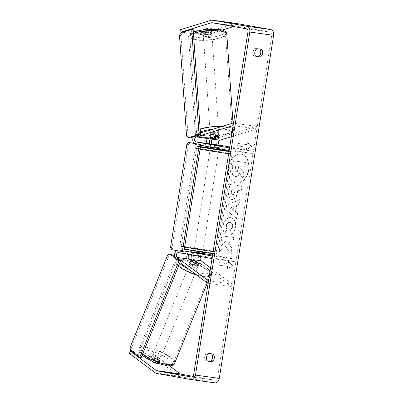 <?xml version="1.0" encoding="UTF-8"?>
<svg xmlns="http://www.w3.org/2000/svg" width="403" height="403" viewBox="0 0 403 403"><rect width="100%" height="100%" fill="white"/><g stroke="black" fill="none" stroke-linecap="round" stroke-linejoin="round"><path stroke-width="0.3" stroke-dasharray="2.02 1.51" d="M209.651 143.896A5.174 3.708 -82.1 0 0 212.361 146.813L219.106 148.022L207.595 146.153A5.174 3.708 97.9 0 1 204.669 141.292A5.174 3.708 97.9 0 1 207.918 136.028L214.058 134.144A4.312 0.947 -5.6 0 1 217.675 134.093A4.312 0.947 -5.6 0 1 218.874 134.622L219.121 137.136A4.312 0.947 -5.6 0 1 219.076 137.292M218.874 134.622A4.312 0.947 -5.6 0 1 218.819 134.798L212.678 136.682A5.174 3.708 -82.1 0 0 210.719 138.138M219.061 137.297L218.819 134.798M200.452 133.02L196.009 134.385A5.174 3.708 -82.1 0 0 193.42 136.884M231.342 136.723L256.918 128.884L256.676 126.376L233.488 123.177M256.676 126.376L219.826 137.67A5.174 3.708 -82.1 0 0 216.577 142.934A5.174 3.708 -82.1 0 0 219.504 147.795L252.983 153.75L229.166 150.465M193.808 143.302A5.174 3.708 -82.1 0 0 195.692 144.511L200.714 145.407M229.72 146.989L253.386 151.196L229.574 147.911M252.983 153.75L253.386 151.196M256.918 128.884L233.105 125.6M219.459 145.458L219.056 148.002M214.698 144.793L214.295 147.347M214.3 136.652L214.058 134.144M194.291 263.008L193.284 265.295A4.312 1.108 23.7 0 0 196.719 266.408A4.312 1.108 23.7 0 0 198.034 266.176A4.312 1.108 23.7 0 0 198.049 265.95L192.825 262.051A5.174 3.708 97.9 0 1 191.511 260.237M210.568 267.914L232.324 284.17L231.322 286.457L199.969 263.033A5.174 3.708 97.9 0 1 198.483 257.069A5.174 3.708 97.9 0 1 202.583 253.321M231.322 286.457L208.134 283.259M179.934 262.575L176.156 259.749A5.174 3.708 97.9 0 1 174.479 256.494M190.674 251.679A5.174 3.708 -82.1 0 0 186.574 255.426A5.174 3.708 -82.1 0 0 188.06 261.391L193.284 265.295M191.747 254.963A5.174 3.708 97.9 0 1 195.541 252.349A5.174 3.708 97.9 0 1 195.641 252.364L202.336 253.558L201.984 256.132L190.473 254.263A2.584 1.854 -82.1 0 0 190.423 254.253A2.584 1.854 -82.1 0 0 189.355 254.54M200.83 256.58A2.584 1.854 97.9 0 1 202.331 255.895A2.584 1.854 97.9 0 1 202.382 255.905L235.861 261.859L212.043 258.575M176.751 250.606A5.174 3.708 97.9 0 1 178.872 250.051A5.174 3.708 97.9 0 1 178.972 250.067L183.995 250.958M212.598 255.094L236.264 259.305L212.452 256.021M193.919 255.351A2.584 1.854 97.9 0 1 195.188 254.913A2.584 1.854 97.9 0 1 195.238 254.918L201.933 256.112M236.264 259.305L235.861 261.859M232.324 284.17L208.512 280.886M198.034 266.176L199.042 263.889A4.312 1.108 23.7 0 0 199.062 263.718M197.173 255.452L197.576 252.898M199.037 263.698L198.049 265.95M158.757 359.803A4.312 1.224 22.2 0 0 160.117 359.466A4.312 1.224 22.2 0 0 158.006 357.375A4.312 1.224 22.2 0 0 153.498 355.874A4.312 1.224 22.2 0 0 152.133 356.217A4.312 1.224 22.2 0 0 154.248 358.307A4.312 1.224 22.2 0 0 158.757 359.803M151.936 359.703A4.312 1.224 22.2 0 0 150.576 360.04A4.312 1.224 22.2 0 0 150.561 360.08L154.319 362.886A4.312 1.224 22.2 0 0 157.195 363.632A4.312 1.224 22.2 0 0 158.56 363.294A4.312 1.224 22.2 0 0 158.57 363.254L154.817 360.448A4.312 1.224 22.2 0 0 151.936 359.703M154.48 362.488L155.407 360.206A4.312 1.224 22.2 0 1 151.654 357.401L150.561 360.08M154.817 360.448L155.906 357.768A4.312 1.224 22.2 0 1 159.664 360.574L158.57 363.254M196.165 267.95A4.312 1.224 22.2 0 0 197.525 267.607A4.312 1.224 22.2 0 0 195.415 265.517A4.312 1.224 22.2 0 0 190.906 264.02A4.312 1.224 22.2 0 0 189.541 264.358A4.312 1.224 22.2 0 0 191.657 266.448A4.312 1.224 22.2 0 0 196.165 267.95M194.453 263.078L194.845 263.376A4.312 1.224 22.2 0 0 197.722 264.121M194.845 263.376L193.752 266.056A4.312 1.224 22.2 0 1 189.999 263.25L191.072 260.605M195.344 260.937L194.251 263.617A4.312 1.224 22.2 0 1 198.009 266.423L199.052 263.859M159.664 360.574L155.906 357.768M151.654 357.401L155.407 360.206M189.999 263.25L193.752 266.056M198.009 266.423L194.251 263.617M190.125 265.935A4.312 1.224 22.2 0 0 188.765 266.272A4.312 1.224 22.2 0 0 190.876 268.363A4.312 1.224 22.2 0 0 195.384 269.864A4.312 1.224 22.2 0 0 196.75 269.521A4.312 1.224 22.2 0 0 194.634 267.431A4.312 1.224 22.2 0 0 190.125 265.935M154.278 353.96A4.312 1.224 22.2 0 0 152.913 354.302A4.312 1.224 22.2 0 0 155.029 356.393A4.312 1.224 22.2 0 0 159.533 357.889A4.312 1.224 22.2 0 0 160.898 357.552A4.312 1.224 22.2 0 0 158.782 355.461A4.312 1.224 22.2 0 0 154.278 353.96M145.992 347.774A17.888 5.078 22.2 0 0 140.34 349.179A17.888 5.078 22.2 0 0 149.11 357.864A17.888 5.078 22.2 0 0 167.819 364.08A17.888 5.078 22.2 0 0 173.471 362.675A17.888 5.078 22.2 0 0 164.701 353.99A17.888 5.078 22.2 0 0 145.992 347.774M203.666 276.05A17.888 5.078 22.2 0 0 209.323 274.645A17.888 5.078 22.2 0 0 200.548 265.96A17.888 5.078 22.2 0 0 181.844 259.744A17.888 5.078 22.2 0 0 176.192 261.149A17.888 5.078 22.2 0 0 184.962 269.834A17.888 5.078 22.2 0 0 203.666 276.05M228.738 167.205A14.538 10.13 -79.9 0 1 241.321 154.273A14.538 10.13 -79.9 0 1 248.817 169.975A14.538 10.13 -79.9 0 1 236.234 182.902A14.538 10.13 -79.9 0 1 228.738 167.205M228.436 167.149A14.538 10.13 -79.9 0 1 241.019 154.223A14.538 10.13 -79.9 0 1 248.51 169.92A14.538 10.13 -79.9 0 1 235.926 182.846A14.538 10.13 -79.9 0 1 228.436 167.149M233.669 26.548L235.307 26.049A2.584 1.854 97.9 0 1 235.906 25.999A2.584 1.854 97.9 0 1 235.957 26.004L270.368 32.124A2.584 1.854 97.9 0 1 271.788 35.001L217.454 378.049A2.584 1.854 97.9 0 1 215.278 380.286A2.584 1.854 97.9 0 1 215.222 380.281L192.966 376.321M225.212 246.258L219.071 251.996L219.957 246.404L225.715 241.211L220.884 240.541L221.635 235.826L233.539 237.468L232.793 242.183L229.715 241.76L228.098 243.301L231.841 248.193L230.944 253.86L225.212 246.258L219.071 251.996M235.417 211.998L236.46 205.399L238.762 204.492L239.533 199.621L226.476 205.182L225.761 209.701L236.536 218.547L237.332 213.519L235.417 211.998L235.72 212.054L236.763 205.454L236.46 205.399M259.734 49.07A4.312 3.002 100.1 0 0 259.648 48.985L255.265 48.38A4.312 3.002 100.1 0 0 252.978 51.977A4.312 3.002 100.1 0 0 254.051 56.042L255.789 56.279M207.525 361.023L205.787 360.786A4.312 3.002 -79.9 0 1 204.714 356.72A4.312 3.002 -79.9 0 1 206.996 353.124L211.379 353.728A4.312 3.002 -79.9 0 1 211.464 353.814M227.136 268.917L232.385 265.728L228.35 261.255L227.947 263.809L219.015 262.58L218.612 265.134L227.539 266.363L227.136 268.917L232.385 265.728M246.822 144.637L247.225 142.083L251.26 146.556L246.011 149.745L246.414 147.191L237.488 145.957L237.891 143.408L247.125 144.692L237.891 143.408M237.83 190.412L241.231 190.881L241.981 186.161L230.073 184.519L228.919 191.818C228.279 196.337 229.302 198.891 231.982 199.47L231.71 199.42C234.591 199.49 236.41 197.243 237.155 192.694L237.523 190.357L240.929 190.826L241.674 186.11L229.77 184.468L228.612 191.763C227.972 196.286 228.995 198.835 231.675 199.42L232.012 199.475C234.899 199.54 236.712 197.299 237.458 192.745L237.83 190.412L237.523 190.357M231.524 234.385C233.423 233.186 234.717 230.793 235.407 227.216C235.982 221.821 234.39 218.607 230.642 217.585L230.607 217.58C226.743 217.469 224.204 220.179 222.995 225.7C222.552 229.111 223 231.629 224.335 233.266L226.818 229.982L226.012 226.068C226.597 223.549 227.861 222.34 229.801 222.441L230.138 222.501C232.068 222.93 232.914 224.431 232.677 227L230.622 230.642L230.32 230.592L231.524 234.385L231.831 234.44C233.725 233.236 235.02 230.848 235.71 227.272C236.284 221.872 234.697 218.663 230.944 217.64L230.909 217.635C227.045 217.524 224.506 220.234 223.297 225.756C222.859 229.161 223.302 231.685 224.637 233.322L224.335 233.266M230.828 217.615L231.131 217.67L230.828 217.615M224.637 233.322L227.121 230.037L226.315 226.123C226.899 223.605 228.163 222.396 230.108 222.496L229.836 222.446C231.765 222.879 232.612 224.375 232.375 226.944L230.32 230.592M205.787 360.786L207.61 361.108M254.051 56.042L255.88 56.365M206.034 32.431L203.631 32.789L203.878 35.298L206.281 34.945L206.034 32.431L235.065 23.535A5.174 3.708 97.9 0 1 236.158 23.424M206.281 34.945L222.159 30.079M191.007 379.55L214.819 382.835L180.408 376.714A5.174 3.708 97.9 0 1 179.209 376.185L154.515 357.733L155.518 355.446L153.341 354.343L150.037 353.889L149.029 356.176L152.339 356.635L154.515 357.733M131.741 351.366L145.271 353.23L144.269 355.522L129.383 353.466M144.269 355.522L153.734 362.589A4.312 1.108 23.7 0 0 158.485 363.476A4.312 1.108 23.7 0 0 158.495 363.249L149.029 356.176M153.341 354.343L152.339 356.635M145.271 353.23L154.737 360.302A4.312 1.108 23.7 0 0 159.487 361.184A4.312 1.108 23.7 0 0 159.502 360.962L150.037 353.889M169.502 365.894L155.518 355.446M203.878 35.298L200.568 34.844L200.321 32.331L203.631 32.789M200.568 34.844L211.691 31.434A4.312 0.947 -5.6 0 0 211.746 31.253A4.312 0.947 -5.6 0 0 210.547 30.724A4.312 0.947 -5.6 0 0 206.93 30.774L195.803 34.184L182.272 32.321M195.803 34.184L195.561 31.676L206.684 28.265A4.312 0.947 -5.6 0 1 210.306 28.215A4.312 0.947 -5.6 0 1 211.504 28.744A4.312 0.947 -5.6 0 1 211.449 28.92L200.321 32.331M211.691 31.434L211.449 28.92M195.561 31.676L180.675 29.62M206.93 30.774L206.684 28.265M259.648 48.985L261.471 49.307M255.265 48.38L257.089 48.703M154.737 360.302L153.734 362.589M159.502 360.962L158.495 363.249M211.379 353.728L213.207 354.051M206.996 353.124L208.825 353.446M243.14 178.181L244.006 172.721L240.939 168.786L241.266 166.716L244.878 167.215L245.629 162.485L233.695 160.837L232.415 168.907C232.032 171.492 232.168 173.406 232.833 174.64L235.407 176.539C237.241 176.68 238.647 175.678 239.624 173.537L243.14 178.181L242.838 178.126L243.699 172.665L240.631 168.731L240.959 166.661L244.576 167.159L245.321 162.429L233.392 160.787L232.113 168.852C231.725 171.436 231.866 173.35 232.526 174.59L235.1 176.484C236.939 176.625 238.344 175.627 239.322 173.481L242.838 178.126M235.221 176.514L234.914 176.459L235.221 176.514M232.833 174.64L232.526 174.59M233.695 160.837L233.392 160.787M245.629 162.485L245.321 162.429M244.878 167.215L244.576 167.159M241.266 166.716L240.959 166.661M240.939 168.786L240.631 168.731M244.006 172.721L243.699 172.665M239.624 173.537L239.322 173.481M232.687 265.784L228.35 261.255M228.652 261.31L228.249 263.864L227.947 263.809M228.249 263.864L219.015 262.58M227.539 266.363L218.612 265.134M218.915 265.184L219.318 262.635M227.846 266.418L227.438 268.972M238.193 143.458L237.79 146.012L237.488 145.957M247.125 144.692L247.528 142.138L251.563 146.606L246.314 149.8L246.722 147.246L246.414 147.191M246.722 147.246L237.79 146.012M246.314 149.8L246.011 149.745M251.563 146.606L251.26 146.556M247.528 142.138L247.225 142.083M236.763 205.454L238.762 204.492M239.065 204.548L239.84 199.676L239.533 199.621M239.84 199.676L226.476 205.182M226.778 205.238L226.063 209.756L225.761 209.701M226.063 209.756L236.536 218.547M236.843 218.602L237.639 213.575L237.332 213.519M237.639 213.575L235.72 212.054M233.982 206.553L233.382 210.346L230.315 207.998L233.982 206.553L233.68 206.497L233.075 210.29L230.012 207.943L233.68 206.497M233.382 210.346L233.075 210.29M230.315 207.998L230.012 207.943M241.231 190.881L240.929 190.826M241.981 186.161L241.674 186.11M230.073 184.519L229.77 184.468M232.879 194.775L232.576 194.72C231.554 194.523 231.176 193.541 231.443 191.778L231.796 189.566L234.939 189.999L234.586 192.236C234.264 193.969 233.604 194.8 232.612 194.725L232.879 194.775C231.856 194.573 231.478 193.596 231.745 191.833L232.098 189.622L235.246 190.055L234.889 192.291C234.566 194.024 233.906 194.856 232.914 194.78L232.879 194.775M232.098 189.622L231.796 189.566M235.246 190.055L234.939 189.999M219.378 252.051L220.265 246.46L226.023 241.261L221.192 240.596L221.937 235.876L233.846 237.518L233.095 242.238L230.017 241.815L228.4 243.357L232.148 248.248L231.246 253.915L230.944 253.86M231.246 253.915L225.519 246.314M232.148 248.248L231.841 248.193M228.4 243.357L228.098 243.301M230.017 241.815L229.715 241.76M233.095 242.238L232.793 242.183M233.846 237.518L233.539 237.468M221.937 235.876L221.635 235.826M221.192 240.596L220.884 240.541M226.023 241.261L225.715 241.211M220.265 246.46L219.957 246.404M227.121 230.037L226.818 229.982M230.622 230.642L231.831 234.44M236.057 171.764L236.329 171.809C235.397 171.623 235.06 170.701 235.322 169.059L235.81 165.96L235.503 165.91L238.369 166.303L237.876 169.421C237.579 171.068 236.974 171.844 236.057 171.764L236.022 171.759C235.095 171.567 234.758 170.65 235.014 169.003L235.503 165.91M235.81 165.96L238.672 166.358L238.178 169.477C237.881 171.119 237.276 171.9 236.365 171.814M238.672 166.358L238.369 166.303M201.379 251.608L194.145 250.525L201.379 251.608M198.11 252.379L202.457 253.149L198.11 252.379L197.636 255.356L193.47 254.782L201.984 256.132L197.636 255.356M193.873 252.238L193.47 254.782L193.873 252.238M201.984 256.132L202.286 254.212M197.818 255.557L198.221 253.003M218.834 149.725L210.321 148.375M210.517 147.15L210.996 144.133L210.522 147.1L211.807 147.362L214.87 147.876L215.343 144.894M215.162 144.697L214.693 147.674L219.041 148.45L219.509 145.468L219.106 148.022M219.041 148.45L214.693 147.674M210.522 147.1L214.87 147.876M193.939 251.804L198.286 252.575M201.712 249.482L194.478 248.399L201.712 249.482M217.217 151.588L209.983 150.505L217.217 151.588M201.948 149.483A17.803 0.348 9 0 0 221.035 152.581A17.803 0.348 9 0 0 231.821 153.966A17.803 0.348 9 0 0 226.536 152.873A17.803 0.348 9 0 0 207.449 149.78A17.803 0.348 9 0 0 196.659 148.395A17.803 0.348 9 0 0 201.948 149.483M186.443 247.377A17.803 0.348 9 0 0 205.53 250.47A17.803 0.348 9 0 0 216.32 251.855A17.803 0.348 9 0 0 211.031 250.767A17.803 0.348 9 0 0 191.944 247.674A17.803 0.348 9 0 0 181.154 246.288A17.803 0.348 9 0 0 186.443 247.377M171.718 249.709L183.859 251.81M186.851 144.314L188.337 144.516L172.026 247.518L170.534 247.311M188.337 144.516L190.196 142.662M173.209 249.915L172.026 247.518M141.277 357.486L132.078 350.615L130.557 350.479M130.023 347.588L131.539 347.718L169.26 255.094L167.744 254.963M171.356 254.162L169.26 255.094M131.539 347.718L132.078 350.615M210.603 32.462A4.312 1.068 -4 0 1 211.812 33.106A4.312 1.068 -4 0 1 209.157 34.285A4.312 1.068 -4 0 1 204.422 34.356A4.312 1.068 -4 0 1 203.213 33.711A4.312 1.068 -4 0 1 205.862 32.527A4.312 1.068 -4 0 1 210.603 32.462M207.107 30.316A4.312 1.068 -4 0 1 204.13 30.19A4.312 1.068 -4 0 1 202.921 29.545A4.312 1.068 -4 0 1 202.921 29.52L207.333 28.165A4.312 1.068 -4 0 1 210.311 28.296A4.312 1.068 -4 0 1 211.52 28.94A4.312 1.068 -4 0 1 211.52 28.966L207.107 30.316L207.308 33.232A4.312 1.068 -4 0 0 211.721 31.882L211.52 28.966M207.399 29.127L207.535 31.081A4.312 1.068 -4 0 0 203.122 32.436L202.921 29.52M217.625 132.436A4.312 1.068 -4 0 1 218.834 133.086A4.312 1.068 -4 0 1 216.184 134.264A4.312 1.068 -4 0 1 211.444 134.335A4.312 1.068 -4 0 1 210.235 133.685A4.312 1.068 -4 0 1 212.89 132.506A4.312 1.068 -4 0 1 217.625 132.436M214.713 138.627L214.512 135.71A4.312 1.068 -4 0 0 218.925 134.36L219.131 137.277M214.391 136.642L214.945 136.476L214.739 133.559A4.312 1.068 -4 0 0 210.326 134.909L210.527 137.811M214.945 136.476A4.312 1.068 -4 0 1 217.917 136.602M211.721 31.882L207.308 33.232M203.122 32.436L207.535 31.081M210.326 134.909L214.739 133.559M218.925 134.36L214.512 135.71M217.479 130.355A4.312 1.068 -4 0 1 218.688 131A4.312 1.068 -4 0 1 216.038 132.179A4.312 1.068 -4 0 1 211.298 132.249A4.312 1.068 -4 0 1 210.089 131.605A4.312 1.068 -4 0 1 212.744 130.426A4.312 1.068 -4 0 1 217.479 130.355M210.749 34.542A4.312 1.068 -4 0 1 211.958 35.187A4.312 1.068 -4 0 1 209.303 36.371A4.312 1.068 -4 0 1 204.568 36.436A4.312 1.068 -4 0 1 203.359 35.791A4.312 1.068 -4 0 1 206.009 34.613A4.312 1.068 -4 0 1 210.749 34.542M194.83 39.418A17.888 4.428 -4 0 1 189.813 36.744A17.888 4.428 -4 0 1 200.82 31.842A17.888 4.428 -4 0 1 220.481 31.56A17.888 4.428 -4 0 1 225.499 34.235A17.888 4.428 -4 0 1 214.497 39.136A17.888 4.428 -4 0 1 194.83 39.418M201.565 135.232A17.888 4.428 -4 0 1 196.548 132.557A17.888 4.428 -4 0 1 207.555 127.655A17.888 4.428 -4 0 1 227.216 127.373A17.888 4.428 -4 0 1 232.234 130.048A17.888 4.428 -4 0 1 221.227 134.95A17.888 4.428 -4 0 1 201.565 135.232M193.193 29.716L182.378 33.031L180.882 32.744M179.481 35.303L180.977 35.585L188.06 136.4L186.564 136.113M180.977 35.585L182.378 33.031M189.753 138.007L188.06 136.4M207.918 136.028L196.009 134.385M219.826 137.67L212.678 136.682M219.504 147.795L212.361 146.813M207.595 146.153L195.692 144.511M199.969 263.033L192.825 262.051M188.06 261.391L176.156 259.749M202.432 253.301L195.641 252.364M190.473 254.263L178.569 252.621M202.382 255.905L195.238 254.918M142.632 354.172A19.178 5.446 -157.8 0 1 139.141 348.691A19.178 5.446 -157.8 0 1 145.206 347.185A19.178 5.446 -157.8 0 1 165.265 353.849A19.178 5.446 -157.8 0 1 174.67 363.158M145.74 350.081A17.027 4.836 22.2 0 0 144.123 356.801A17.027 4.836 22.2 0 0 166.51 365.602A17.027 4.836 22.2 0 0 168.132 358.882A17.027 4.836 22.2 0 0 145.74 350.081M196.599 275.022A19.178 5.446 22.2 0 0 204.457 276.639A19.178 5.446 22.2 0 0 210.517 275.133A19.178 5.446 22.2 0 0 201.112 265.819A19.178 5.446 22.2 0 0 181.058 259.154A19.178 5.446 22.2 0 0 174.993 260.665A19.178 5.446 22.2 0 0 178.479 266.141M191.445 260.071A17.027 4.836 -157.8 0 1 208.008 269.204A17.027 4.836 -157.8 0 1 203.918 273.743A17.027 4.836 -157.8 0 1 188.75 269.164M179.622 263.34A17.027 4.836 -157.8 0 1 183.148 258.222A17.027 4.836 -157.8 0 1 189.606 259.507M271.788 35.001L247.976 31.716M217.454 378.049L193.642 374.765M179.209 376.185L155.397 372.901M215.222 380.281L191.516 377.012M270.368 32.124L246.555 28.84M235.957 26.004L212.144 22.719M235.307 26.049L215.459 23.309M235.065 23.535L211.248 20.251M180.408 376.714L156.596 373.43M235.407 176.539L235.1 176.484M232.415 168.907L232.113 168.852M232.012 199.475L231.71 199.42M237.458 192.745L237.155 192.694M228.919 191.818L228.612 191.763M231.745 191.833L231.443 191.778M234.889 192.291L234.586 192.236M232.914 194.78L232.612 194.725M235.71 227.272L235.407 227.216M230.909 217.635L230.607 217.58M223.297 225.756L222.995 225.7M226.315 226.123L226.012 226.068M230.108 222.496L229.801 222.441M232.677 227L232.375 226.944M238.178 169.477L237.876 169.421M235.322 169.059L235.014 169.003M200.115 149.196A19.178 0.373 -171 0 1 195.299 148.178A19.178 0.373 -171 0 1 206.92 149.674A19.178 0.373 -171 0 1 227.488 153.004A19.178 0.373 -171 0 1 233.186 154.178A19.178 0.373 -171 0 1 228.652 153.704M218.884 149.407A17.027 0.332 9 0 0 210.371 148.062L218.884 149.407M213.152 251.598A19.178 0.373 9 0 0 217.68 252.071A19.178 0.373 9 0 0 211.983 250.898A19.178 0.373 9 0 0 191.42 247.563A19.178 0.373 9 0 0 179.793 246.072L195.299 148.178L195.903 146.989L196.911 146.415L200.518 146.642A17.027 0.332 9 0 0 200.462 146.999M184.282 249.15L180.781 248.248L180.005 247.392L179.793 246.072A19.178 0.373 9 0 0 184.609 247.084M186.644 249.578A17.027 0.332 -171 0 1 186.377 249.064A17.027 0.332 -171 0 1 210.159 252.822M212.875 253.321A17.027 0.332 -171 0 1 212.824 253.658L216.068 253.835L217.076 253.265L217.68 252.071L233.186 154.178L232.974 152.858L232.199 152.007L229.055 151.17A17.027 0.332 9 0 1 229.005 151.508M193.44 33.242A19.178 4.745 176 0 0 188.523 36.834A19.178 4.745 176 0 0 193.903 39.706A19.178 4.745 176 0 0 214.99 39.403A19.178 4.745 176 0 0 226.788 34.144M219.721 29.666A17.027 4.211 -4 0 1 219.323 35.666A17.027 4.211 -4 0 1 195.304 37.147A17.027 4.211 -4 0 1 195.702 31.152A17.027 4.211 -4 0 1 219.721 29.666M221.947 126.436A19.178 4.745 -4 0 1 228.143 127.086A19.178 4.745 -4 0 1 233.523 129.957A19.178 4.745 -4 0 1 221.721 135.212A19.178 4.745 -4 0 1 200.639 135.519A19.178 4.745 -4 0 1 195.259 132.647A19.178 4.745 -4 0 1 200.17 129.056M200.377 131.988A17.027 4.211 176 0 0 202.331 137.126A17.027 4.211 176 0 0 226.345 135.64A17.027 4.211 176 0 0 226.743 129.645A17.027 4.211 176 0 0 212.512 129.328M195.541 252.349L202.684 253.336M178.519 252.61L190.423 254.253M202.331 255.895L195.188 254.913M189.38 259.336L182.554 257.991C178.589 257.593 176.066 258.479 174.993 260.665L139.141 348.691L138.975 350.937L140.254 353.471L142.123 355.411M152.133 356.217L150.576 360.04M160.117 359.466L158.56 363.294M191.405 259.96L195.395 261.426L202.85 265.093L207.021 267.975L209.404 270.353L210.688 272.886L210.517 275.133L207.303 283.022M191.103 260.529L189.541 264.358M199.087 263.784L197.525 267.607M188.765 266.272L152.913 354.302M196.75 269.521L160.898 357.552M209.323 274.645L173.471 362.675M176.192 261.149L140.34 349.179M241.321 154.273L241.019 154.223M191.46 377.001L215.278 380.286M212.094 22.714L235.906 25.999M211.746 31.253L211.504 28.744M159.487 361.184L158.485 363.476M236.234 182.902L235.926 182.846M194.145 250.525L194.095 250.842M202.608 252.192L202.659 251.875M219.005 148.657L219.509 145.468M194.478 248.399L209.983 150.505M202.996 249.744L218.497 151.855M216.32 251.855L231.821 153.966M181.154 246.288L196.659 148.395M210.527 137.826L219.756 137.131L223.786 136.41L228.461 135.065L231.186 133.736L232.969 132.038L233.523 129.957L233.04 123.117M210.482 137.826L201.777 137.161C197.541 136.36 195.369 134.859 195.259 132.647L188.523 36.834L189.078 34.759L190.861 33.056L193.339 31.822M211.812 33.106L211.52 28.94M203.213 33.711L202.921 29.545M218.834 133.086L219.126 137.247M210.527 137.851L210.235 133.685M218.688 131L211.958 35.187M210.089 131.605L203.359 35.791M196.548 132.557L189.813 36.744M232.234 130.048L225.499 34.235"/><path stroke-width="0.6" d="M219.076 137.292A4.312 0.947 -5.6 0 1 219.066 137.312L212.925 139.191A2.584 1.854 -82.1 0 0 211.303 141.826A2.584 1.854 -82.1 0 0 212.764 144.259L219.509 145.468L208.003 143.599A2.584 1.854 97.9 0 1 206.538 141.171A2.584 1.854 97.9 0 1 208.165 138.536L214.3 136.652A4.312 0.947 -5.6 0 1 217.917 136.602A4.312 0.947 -5.6 0 1 219.121 137.136M233.488 123.177L232.863 123.091L200.452 133.02M210.719 138.138A5.174 3.708 -82.1 0 0 209.651 143.896M231.342 136.723L220.068 140.179A2.584 1.854 -82.1 0 0 218.446 142.813A2.584 1.854 -82.1 0 0 219.907 145.241L229.72 146.989M200.714 145.407L229.166 150.465L229.574 147.911L196.095 141.957A2.584 1.854 -82.1 0 1 194.634 139.529A2.584 1.854 -82.1 0 1 196.256 136.894L233.105 125.6L232.863 123.091M193.42 136.884A5.174 3.708 -82.1 0 0 193.808 143.302M189.355 254.54A2.584 1.854 -82.1 0 0 188.206 256.827A2.584 1.854 -82.1 0 0 189.067 259.104L194.291 263.008A4.312 1.108 23.7 0 0 197.722 264.121A4.312 1.108 23.7 0 0 199.042 263.889M208.134 283.259L207.505 283.173L179.934 262.575M191.511 260.237A5.174 3.708 97.9 0 1 191.747 254.963M202.583 253.321A5.174 3.708 97.9 0 1 202.684 253.336A5.174 3.708 97.9 0 1 202.785 253.351L212.598 255.094M210.568 267.914L200.971 260.746A2.584 1.854 97.9 0 1 200.83 256.58M202.336 253.558L190.881 251.709A5.174 3.708 -82.1 0 0 190.775 251.694A5.174 3.708 -82.1 0 0 190.674 251.679M183.995 250.958L212.452 256.021L212.043 258.575L178.569 252.621A2.584 1.854 97.9 0 0 178.519 252.61A2.584 1.854 97.9 0 0 176.428 254.444A2.584 1.854 97.9 0 0 177.159 257.462L208.512 280.886L207.505 283.173M174.479 256.494A5.174 3.708 97.9 0 1 176.751 250.606M199.062 263.718A4.312 1.108 23.7 0 0 199.052 263.663L193.828 259.759A2.584 1.854 97.9 0 1 193.919 255.351M154.319 362.886L154.48 362.488M197.722 264.121A4.312 1.224 22.2 0 0 199.087 263.784A4.312 1.224 22.2 0 0 199.097 263.743L195.344 260.937A4.312 1.224 22.2 0 0 192.463 260.192A4.312 1.224 22.2 0 0 191.103 260.529A4.312 1.224 22.2 0 0 191.087 260.57L194.453 263.078M182.272 32.321L180.922 32.134L211.494 22.764A2.584 1.854 97.9 0 1 212.094 22.714A2.584 1.854 97.9 0 1 212.144 22.719L246.555 28.84A2.584 1.854 97.9 0 1 247.976 31.716L193.642 374.765A2.584 1.854 97.9 0 1 191.46 377.001A2.584 1.854 97.9 0 1 191.41 376.996L156.999 370.876A2.584 1.854 97.9 0 1 156.399 370.609L130.391 351.179L129.383 353.466L155.397 372.901A5.174 3.708 97.9 0 0 156.596 373.43L191.007 379.55A5.174 3.708 97.9 0 0 191.108 379.566L214.925 382.85A5.174 3.708 97.9 0 1 214.819 382.835M255.789 56.279L258.434 56.647A4.312 3.002 100.1 0 0 260.706 53.125A4.312 3.002 100.1 0 0 259.734 49.07M211.464 353.814A4.312 3.002 -79.9 0 1 212.436 357.869A4.312 3.002 -79.9 0 1 210.165 361.39L207.525 361.023M207.61 361.108A4.312 3.002 -79.9 0 1 206.538 357.048A4.312 3.002 -79.9 0 1 208.825 353.446L213.207 354.051A4.312 3.002 -79.9 0 1 214.28 358.116A4.312 3.002 -79.9 0 1 211.993 361.713L207.61 361.108M254.807 52.304A4.312 3.002 100.1 0 0 255.88 56.365L260.257 56.969A4.312 3.002 100.1 0 0 262.544 53.372A4.312 3.002 100.1 0 0 261.471 49.307L257.089 48.703A4.312 3.002 100.1 0 0 254.807 52.304M236.158 23.424A5.174 3.708 97.9 0 1 236.259 23.434A5.174 3.708 97.9 0 1 236.359 23.45L270.771 29.57A5.174 3.708 97.9 0 1 273.617 35.328L219.282 378.377A5.174 3.708 97.9 0 1 214.925 382.85M180.922 32.134L180.675 29.62L211.248 20.251A5.174 3.708 97.9 0 1 212.446 20.15A5.174 3.708 97.9 0 1 212.547 20.165L246.958 26.286A5.174 3.708 97.9 0 1 249.8 32.044L195.47 375.092A5.174 3.708 97.9 0 1 191.108 379.566M222.159 30.079L233.669 26.548M192.966 376.321L180.816 374.16A2.584 1.854 97.9 0 1 180.212 373.893L169.502 365.894M131.741 351.366L130.391 351.179M258.434 56.647L260.257 56.969M210.165 361.39L211.993 361.713M194.095 250.842L193.873 252.238L193.939 251.804L198.286 252.575L198.221 253.003M202.457 253.149L202.387 253.578M210.517 147.15L210.321 148.375L211.6 148.642L218.834 149.725L219.005 148.657M210.996 144.133L219.509 145.468L210.996 144.123M182.373 251.603L183.859 251.81L200.845 144.556L188.71 142.455L186.851 144.314L170.534 247.311L171.718 249.709L182.373 251.603L199.359 144.35L200.845 144.556M199.359 144.35L188.71 142.455M139.76 357.355L141.277 357.486L180.559 261.038L179.038 260.907L139.76 357.355L130.557 350.479L130.023 347.588L167.744 254.963L169.834 254.031L171.356 254.162L180.559 261.038M169.834 254.031L179.038 260.907M207.333 28.165L207.399 29.127M217.917 136.602A4.312 1.068 -4 0 1 219.126 137.247A4.312 1.068 -4 0 1 219.131 137.277L214.713 138.627A4.312 1.068 -4 0 1 211.741 138.496A4.312 1.068 -4 0 1 210.527 137.851A4.312 1.068 -4 0 1 210.527 137.826L214.391 136.642M188.256 137.72L199.072 134.406L200.568 134.693L193.193 29.716L191.697 29.429L180.882 32.744L179.481 35.303L186.564 136.113L188.256 137.72L189.753 138.007L200.568 134.693M199.072 134.406L191.697 29.429M208.003 143.599L196.095 141.957M208.165 138.536L196.256 136.894M219.907 145.241L212.764 144.259M220.068 140.179L212.925 139.191M189.067 259.104L177.159 257.462M200.971 260.746L193.828 259.759M207.303 283.022L174.67 363.158A19.178 5.446 -157.8 0 1 168.605 364.67A19.178 5.446 -157.8 0 1 142.632 354.172M178.479 266.141A19.178 5.446 22.2 0 0 196.599 275.022M188.75 269.164A17.027 4.836 -157.8 0 1 179.622 263.34M189.606 259.507A17.027 4.836 -157.8 0 1 191.445 260.071M273.617 35.328L249.8 32.044M219.282 378.377L195.47 375.092M180.212 373.893L156.399 370.609M180.816 374.16L156.999 370.876M215.459 23.309L211.494 22.764M236.359 23.45L212.547 20.165M270.771 29.57L246.958 26.286M228.652 153.704A19.178 0.373 -171 0 1 200.996 149.352A19.178 0.373 -171 0 1 200.115 149.196M226.335 150.672A17.027 0.332 9 0 0 218.884 149.407L229.055 151.17A17.027 0.332 9 0 0 226.335 150.672M210.371 148.062A17.027 0.332 9 0 0 200.518 146.642L210.371 148.062M200.462 146.999A17.027 0.332 9 0 0 202.82 147.427A17.027 0.332 9 0 0 229.005 151.508M184.609 247.084A19.178 0.373 9 0 0 185.491 247.246A19.178 0.373 9 0 0 213.152 251.598M210.159 252.822A17.027 0.332 -171 0 1 212.875 253.321M184.282 249.15L212.824 253.658A17.027 0.332 -171 0 1 186.644 249.578M233.04 123.117L226.788 34.144A19.178 4.745 176 0 0 221.408 31.278A19.178 4.745 176 0 0 193.44 33.242M200.17 129.056A19.178 4.745 -4 0 1 221.947 126.436M212.512 129.328A17.027 4.211 176 0 0 200.377 131.988M142.123 355.411L153.8 362.206L167.104 365.833C171.074 366.231 173.592 365.345 174.67 363.158M191.405 259.96L189.38 259.336M212.446 20.15L236.259 23.434M202.286 254.212L202.608 252.192M226.788 34.144C226.677 31.938 224.506 30.432 220.27 29.631L206.457 29.197L193.339 31.822"/></g></svg>
